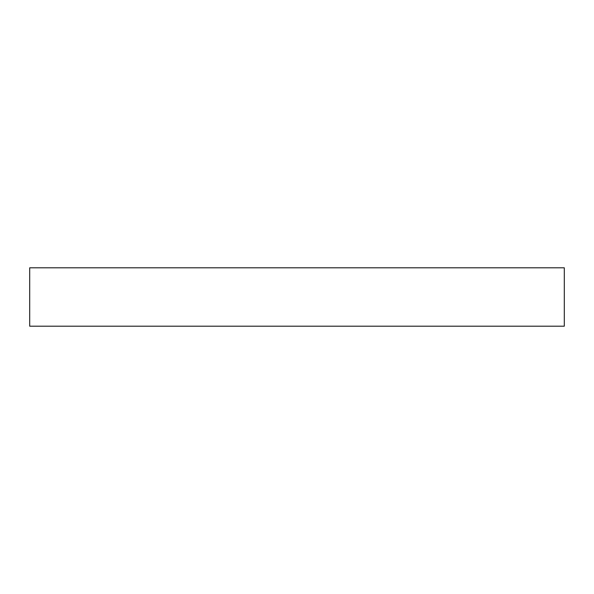 <?xml version="1.0" encoding="UTF-8"?>
<svg xmlns="http://www.w3.org/2000/svg" width="594" height="594" viewBox="0 0 594 594"><rect width="100%" height="100%" fill="white"/><g stroke="black" fill="none" stroke-linecap="round" stroke-linejoin="round"><path stroke-width="0.89" d="M564.3 267.812L29.7 267.812L29.7 326.188L564.3 326.188L564.3 267.812"/></g></svg>
